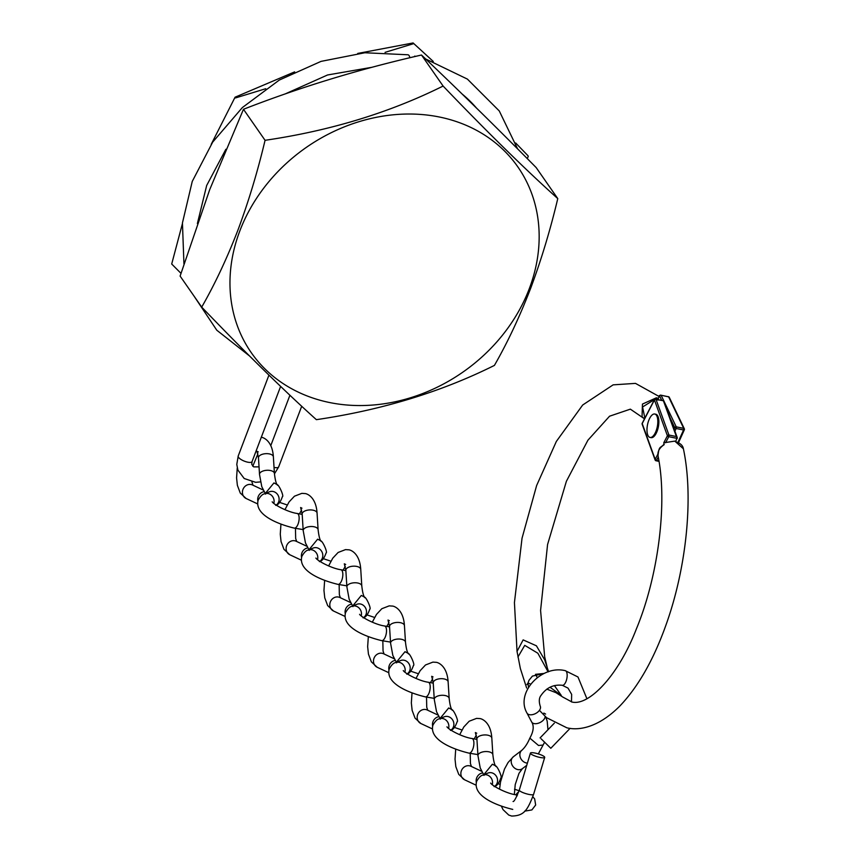 <?xml version="1.0" encoding="UTF-8"?>
<svg xmlns="http://www.w3.org/2000/svg" width="859" height="859" viewBox="0 0 859 859"><rect width="100%" height="100%" fill="white"/><g stroke="black" fill="none" stroke-linecap="round" stroke-linejoin="round"><path stroke-width="1.29" d="M529.316 288.624A162.458 136.946 -34.8 0 1 330.286 402.678A162.458 136.946 -34.8 0 1 239.811 230.964A162.458 136.946 -34.8 0 1 438.842 116.899A162.458 136.946 -34.8 0 1 529.316 288.624M201.704 307.114C214.836 284.232 226.905 258.591 237.9 230.191C248.509 201.779 257.571 171.811 265.066 140.307C330.189 130.772 389.535 112.69 443.104 86.05C487.15 131.985 525.375 169.502 557.77 198.601C550.275 230.115 541.213 260.073 530.594 288.484C519.609 316.885 507.54 342.526 494.408 365.408C441.129 391.962 381.783 410.044 316.37 419.664C284.168 390.748 245.942 353.232 201.704 307.114L180.111 276.093L209.693 189.678L243.473 109.276L265.066 140.307M182.333 223.941L171.703 264.014L180.97 273.334M515.69 142.991L527.77 155.5L528.264 156.22L527.34 158.657M433.269 61.472L413.104 42.95L413.598 43.659L385.068 52.356M294.648 71.877L235.065 97.207L235.559 97.915L265.732 88.724M413.104 42.95L357.731 53.441M235.065 97.207L211.217 144.312M462.174 94.06A162.759 137.193 -34.8 0 1 476.466 108.019M557.77 198.601L536.177 167.58C495.192 126.09 456.967 88.574 421.501 55.019C359.395 69.139 300.059 87.231 243.473 109.276M421.501 55.019L443.104 86.05M409.818 57.768A7.463 3.125 -78.7 0 0 407.993 54.783L364.882 52.753L321.019 61.386L279.261 80.08L242.335 107.59L212.678 142.122L192.255 181.421L182.441 222.932L183.944 263.938M252.063 461.573A7.463 2.459 -158 0 1 252.063 461.594A7.463 2.459 -158 0 1 247.424 462.11A7.463 2.459 -158 0 1 238.201 456.032A7.463 2.459 -158 0 1 238.211 456.032L236.783 464.397L237.879 470.056L244.192 478.506L255.617 482.318L260.492 481.91M274.032 467.403A7.463 2.459 22 0 0 274.042 467.403A7.463 2.459 22 0 0 278.67 466.899A7.463 2.459 22 0 0 278.67 466.888L301.702 406.264M531.571 721.785C534.201 725.876 533.622 731.32 529.842 738.128L538.529 745.483L543.113 745.043M545.186 716.47A7.463 4.381 152.4 0 1 540.343 722.376A7.463 4.381 152.4 0 1 531.667 722A7.463 4.381 152.4 0 1 531.657 721.979A7.463 4.381 152.4 0 1 531.646 721.957M527.394 763.114A7.463 6.131 -127.4 0 1 526.492 762.996A7.463 6.131 -127.4 0 1 520.382 757.617A7.463 6.131 -127.4 0 1 521.681 750.422A7.463 6.131 -127.4 0 1 521.971 750.186M534.899 753.032A7.463 1.514 16.7 0 0 530.411 753.107A7.463 1.514 16.7 0 0 540.214 757.488A7.463 1.514 16.7 0 0 544.703 757.402A7.463 1.514 16.7 0 0 534.899 753.032M541.095 738.772L550.812 748.286L541.095 738.772M494.129 786.64C496.749 786.189 498.982 783.29 500.851 777.932C502.612 777.782 497.522 766.045 495.439 765.788L492.39 764.209L483.681 774.807M492.25 784.707A7.463 6.711 67.8 0 0 490.231 776.88A7.463 6.711 67.8 0 0 482.908 775.129L487.923 773.079A7.463 6.711 67.8 0 1 493.152 773.315A7.463 6.711 67.8 0 1 497.125 783.097A7.463 6.711 67.8 0 1 494.559 786.393M484.036 775.398L480.224 767.935L477.958 755.716A7.463 3.629 -3.6 0 1 477.958 755.652A7.463 3.629 -3.6 0 1 488.771 751.786A7.463 3.629 -3.6 0 1 492.851 754.664A7.463 3.629 -3.6 0 1 492.862 754.717M482.436 772.95A7.463 6.743 115.2 0 0 476.326 782.42M406.758 674.132C409.367 673.681 411.601 670.772 413.469 665.424C415.23 665.274 410.151 653.538 408.057 653.28L405.008 651.702L396.3 662.3M404.879 672.189A7.463 6.711 67.8 0 0 402.85 664.372A7.463 6.711 67.8 0 0 395.527 662.611L400.552 660.571A7.463 6.711 67.8 0 1 405.781 660.807A7.463 6.711 67.8 0 1 409.754 670.589A7.463 6.711 67.8 0 1 407.177 673.875M396.654 662.88L392.842 655.428L390.577 643.198A7.463 3.629 -3.6 0 1 390.577 643.144A7.463 3.629 -3.6 0 1 401.389 639.268A7.463 3.629 -3.6 0 1 405.48 642.156A7.463 3.629 -3.6 0 1 405.48 642.21M395.054 660.442A7.463 6.743 115.2 0 0 388.944 669.902M450.438 730.386C453.058 729.935 455.291 727.025 457.16 721.678C458.921 721.528 453.842 709.792 451.748 709.534L448.699 707.956L439.991 718.553M448.57 728.443A7.463 6.711 67.8 0 0 446.54 720.626A7.463 6.711 67.8 0 0 439.217 718.865L444.232 716.825A7.463 6.711 67.8 0 1 449.461 717.061A7.463 6.711 67.8 0 1 453.445 726.843A7.463 6.711 67.8 0 1 450.868 730.139M440.345 719.133L436.533 711.681L434.267 699.462A7.463 3.629 -3.6 0 1 434.267 699.398A7.463 3.629 -3.6 0 1 445.08 695.522A7.463 3.629 -3.6 0 1 449.16 698.41A7.463 3.629 -3.6 0 1 449.171 698.464M438.745 716.696A7.463 6.743 115.2 0 0 432.635 726.156M363.067 617.868C365.676 617.417 367.92 614.518 369.778 609.171C371.539 609.02 366.46 597.284 364.377 597.016L361.328 595.437L352.619 606.046M361.188 615.935A7.463 6.711 67.8 0 0 359.159 608.118A7.463 6.711 67.8 0 0 351.836 606.357L356.861 604.317A7.463 6.711 67.8 0 1 362.09 604.553A7.463 6.711 67.8 0 1 366.063 614.335A7.463 6.711 67.8 0 1 363.486 617.621M357.709 583.014A7.463 3.629 -3.6 0 1 361.789 585.902A7.463 3.629 -3.6 0 1 361.789 585.956L360.748 569.356A7.463 3.629 -3.6 0 0 356.668 566.414A7.463 3.629 -3.6 0 0 345.844 570.279L346.886 586.89A7.463 3.629 -3.6 0 1 357.709 583.014M351.363 604.188A7.463 6.743 115.2 0 0 345.254 613.648M352.963 606.626L349.151 599.174L346.896 586.944A7.463 3.629 -3.6 0 1 346.886 586.89M319.376 561.614C321.985 561.163 324.23 558.264 326.098 552.917C327.848 552.766 322.769 541.02 320.686 540.762L317.637 539.184L308.929 549.792M317.497 559.681A7.463 6.711 67.8 0 0 315.478 551.865A7.463 6.711 67.8 0 0 308.156 550.104L313.17 548.063A7.463 6.711 67.8 0 1 318.399 548.3A7.463 6.711 67.8 0 1 322.372 558.082A7.463 6.711 67.8 0 1 319.795 561.367M314.018 526.76A7.463 3.629 -3.6 0 1 318.098 529.649A7.463 3.629 -3.6 0 1 318.098 529.702L317.068 513.091A7.463 3.629 -3.6 0 0 312.977 510.16A7.463 3.629 -3.6 0 0 302.164 514.026L303.195 530.637A7.463 3.629 -3.6 0 1 314.018 526.76M307.672 547.935A7.463 6.743 115.2 0 0 301.563 557.394M309.283 550.372L305.46 542.92L303.206 530.69A7.463 3.629 -3.6 0 1 303.195 530.637M275.685 505.36C278.295 504.909 280.539 502.01 282.407 496.652C284.168 496.502 279.078 484.766 276.995 484.508L273.946 482.93L265.238 493.528M273.806 503.428A7.463 6.711 67.8 0 0 271.788 495.6A7.463 6.711 67.8 0 0 264.465 493.85L269.479 491.799A7.463 6.711 67.8 0 1 274.708 492.035A7.463 6.711 67.8 0 1 278.681 501.817A7.463 6.711 67.8 0 1 276.115 505.113M265.592 494.118L261.78 486.666L259.515 474.436A7.463 3.629 -3.6 0 1 259.515 474.383A7.463 3.629 -3.6 0 1 270.327 470.507A7.463 3.629 -3.6 0 1 274.408 473.384A7.463 3.629 -3.6 0 1 274.408 473.449M263.992 491.67A7.463 6.743 115.2 0 0 257.872 501.141M548.117 671.878L537.863 653.237L524.742 645.356L517.945 657.017M526.921 684.58L527.995 683.023L528.5 687.318M658.95 396.407L635.488 383.382L613.133 384.853L582.692 405.008L556.353 441.429L536.617 485.571L522.036 538.228L514.434 602.589L517.032 651.401L520.361 668.549L526.642 688.027M530.669 684.14L527.995 683.023L529.015 680.253L532.419 676.097L543.768 673.531M563.139 697.272L555.945 692.655L546.786 689.133M664.286 401.862L676.248 426.859L683.7 428.34L668.635 396.869L660.453 395.086L668.227 396.718M543.854 713.088L545.583 714.065M547.033 666.659L544.681 656.888L540.579 610.438L547.58 544.488L566.382 481.308L587.91 440.216L609.557 416.207L630.356 409.152L644.497 418.816L642.049 416.808L642.446 404.074L656.319 397.824L657.618 398.136M654.494 399.521L642.564 406.994L644.873 418.108M657.876 400.111L659.368 395.494L661.011 395.28M656.459 399.145L656.319 397.824M539.42 710.35L546.571 717.694L566.886 727.82C579.728 730.977 599.024 726.897 619.693 706.184C637.99 687.071 653.345 660.217 665.757 625.62C686.502 568.304 693.782 497.35 683.399 448.795L674.798 441.118L663.771 442.782L667.411 435.749L654.429 399.961L642.199 423.584L655.181 459.372L657.736 454.432A154.91 64.726 101.3 0 1 657.94 455.42M664.168 444.661C659.315 447.936 657.285 451.77 658.091 456.161L658.005 455.785C659.046 445.585 660.131 448.495 663.771 444.49L664.168 444.661A170.018 71.039 -78.7 0 0 663.771 442.782M544.069 673.445L535.479 674.336L537.304 677.568M549.975 687.211L561.314 695.479L554.409 685.589M517.032 651.412L523.142 639.891L536.413 645.807L544.724 659.927L548.579 671.727M676.387 436.533L663.406 400.745L655.965 399.263L668.946 435.051L676.387 436.533L677.257 438.401L668.742 436.705L665.607 442.75M675.636 441.526L674.798 441.118L675.636 441.526L677.257 437.618L664.061 401.25A1.192 1.192 0 0 0 663.169 400.477L662.858 400.638M676.462 442.353A1.192 0.558 106.7 0 1 676.871 442.202L676.871 442.202A1.192 0.558 106.7 0 1 677.139 442.6M648.405 436.232A11.951 4.993 101.3 0 1 648.04 422.542A11.951 4.993 101.3 0 1 654.73 414.017A11.951 4.993 101.3 0 1 656.394 415.219A11.951 4.993 101.3 0 1 656.759 428.909A11.951 4.993 101.3 0 1 650.07 437.446A11.951 4.993 101.3 0 1 648.405 436.232M654.73 414.017L655.782 414.221A11.951 4.993 101.3 0 1 657.446 415.434A11.951 4.993 101.3 0 1 657.811 429.124A11.951 4.993 101.3 0 1 651.122 437.65L650.07 437.446M530.411 753.107L519.298 790.076A7.463 1.514 16.7 0 0 529.101 794.457A7.463 1.514 16.7 0 0 533.589 794.371C527.523 810.177 524.194 815.835 511.653 816.05L508.753 815.062L503.009 809.597L501.388 806.193M514.337 794.478L515.228 784.589L518.976 773.358L522.39 768.655A7.463 6.131 -127.4 0 1 517.848 769.6A7.463 6.131 -127.4 0 1 511.663 764.016A7.463 6.131 -127.4 0 1 513.317 756.79L521.821 750.304M531.657 721.979L526.996 713.077C515.153 692.773 541.514 664.726 565.233 670.664A7.463 3.125 -78.7 0 1 565.931 671.019A7.463 3.125 -78.7 0 1 566.468 671.727A7.463 3.125 -78.7 0 1 566.414 680.274A7.463 3.125 -78.7 0 1 562.323 685.299C553.55 684.301 546.496 687.619 541.149 695.264C539.055 697.723 538.754 701.352 540.225 706.152A7.463 4.381 152.4 0 1 535.662 713.485A7.463 4.381 152.4 0 1 527.007 713.099A7.463 4.381 152.4 0 1 526.996 713.077A7.463 4.381 152.4 0 1 526.986 713.045M481.534 771.242L470.915 766.26A7.463 6.743 115.2 0 0 469.508 765.798A7.463 6.743 115.2 0 0 461.326 770.91A7.463 6.743 115.2 0 0 464.569 779.779L476.069 785.18M476.734 733.221L475.371 732.555L476.917 739.051A7.463 3.629 -3.6 0 1 487.729 735.175A7.463 3.629 -3.6 0 1 491.82 738.117L492.851 754.696C493.635 761.439 494.687 765.39 496.019 766.518M517 796.046A7.463 3.125 -78.7 0 0 515.658 794.758C506.917 793.598 492.551 786.21 490.639 783.075M518.696 791.934A7.463 4.274 108.6 0 0 516.001 794.822M394.152 658.735L383.543 653.753A7.463 6.743 115.2 0 0 382.137 653.291A7.463 6.743 115.2 0 0 373.944 658.402A7.463 6.743 115.2 0 0 377.198 667.271L388.687 672.661M389.352 620.713L388 620.048L389.535 626.544A7.463 3.629 -3.6 0 1 400.358 622.668A7.463 3.629 -3.6 0 1 404.439 625.61L405.48 642.178C406.253 648.932 407.306 652.883 408.637 654.01M434.203 698.346L425.366 696.885A7.463 3.125 -78.7 0 0 429.199 692.633A7.463 3.125 -78.7 0 0 429.683 691.055A7.463 3.125 -78.7 0 0 428.287 682.25C419.536 681.09 405.18 673.692 403.268 670.568M437.843 714.989L427.234 710.006A7.463 6.743 115.2 0 0 425.817 709.545A7.463 6.743 115.2 0 0 417.635 714.656A7.463 6.743 115.2 0 0 420.878 723.525L432.378 728.915M433.043 676.967L431.69 676.301L433.226 682.798A7.463 3.629 -3.6 0 1 444.039 678.921A7.463 3.629 -3.6 0 1 448.13 681.863L449.171 698.442C449.944 705.185 450.996 709.137 452.328 710.264M477.883 754.599L469.057 753.15A7.463 3.125 -78.7 0 0 472.89 748.887A7.463 3.125 -78.7 0 0 473.373 747.309A7.463 3.125 -78.7 0 0 471.967 738.504C463.226 737.344 448.87 729.957 446.959 726.821M350.461 602.481L339.853 597.499A7.463 6.743 115.2 0 0 338.446 597.037A7.463 6.743 115.2 0 0 330.264 602.148A7.463 6.743 115.2 0 0 333.507 611.007L344.996 616.408M390.512 642.092L381.675 640.631A7.463 3.125 -78.7 0 0 385.519 636.379A7.463 3.125 -78.7 0 0 385.992 634.801A7.463 3.125 -78.7 0 0 384.596 625.986C375.845 624.837 361.489 617.438 359.577 614.314M306.77 546.227L296.162 541.245A7.463 6.743 115.2 0 0 294.755 540.773A7.463 6.743 115.2 0 0 286.573 545.884A7.463 6.743 115.2 0 0 289.816 554.753L301.305 560.154M346.821 585.838L337.984 584.378A7.463 3.125 -78.7 0 0 341.828 580.126A7.463 3.125 -78.7 0 0 342.312 578.536A7.463 3.125 -78.7 0 0 340.905 569.732C332.165 568.572 317.798 561.185 315.887 558.06M263.09 489.963L252.471 484.981A7.463 6.743 115.2 0 0 251.064 484.519A7.463 6.743 115.2 0 0 242.882 489.63A7.463 6.743 115.2 0 0 246.125 498.499L257.625 503.9M258.291 451.941L256.927 451.276L258.473 457.772A7.463 3.629 -3.6 0 1 269.286 453.896A7.463 3.629 -3.6 0 1 273.377 456.838L274.408 473.416M303.13 529.584L294.293 528.124A7.463 3.125 -78.7 0 0 298.137 523.872A7.463 3.125 -78.7 0 0 298.621 522.283A7.463 3.125 -78.7 0 0 297.214 513.478C288.474 512.318 274.107 504.931 272.196 501.806M668.635 396.869L668.431 396.665A1.192 1.192 0 0 1 669.268 397.32A1.192 0.945 154.4 0 0 668.635 396.869M677.869 442.557L683.571 429.972L676.119 428.491L674.916 431.164M661.183 395.376L663.782 400.799M674.122 428.985L674.745 427.621L670.149 418.011M661.602 400.165L659.368 395.494M684.322 429.532A1.192 0.945 154.4 0 0 683.7 428.34L683.571 429.972L684.322 429.532M674.745 427.621L676.119 428.491L676.248 426.859A1.192 0.945 154.4 0 0 674.745 427.621M668.946 435.051L668.742 436.705A1.192 0.612 27.3 0 1 667.411 435.749A1.192 0.891 -19.9 0 1 668.946 435.051M658.241 457.009L656.523 460.338L658.907 460.811M659.003 461.358L656.018 460.757L656.523 460.338A1.192 0.612 -152.7 0 1 655.181 459.372A1.192 0.891 -19.9 0 0 655.127 459.994A1.192 1.192 0 0 0 656.018 460.757L655.782 460.499A1.192 0.891 -19.9 0 1 655.127 459.994L642.145 424.206A1.192 0.891 -19.9 0 1 642.199 423.584A1.192 0.612 27.3 0 1 642.21 423.251A1.192 1.192 0 0 0 642.145 424.206M642.478 423.058A1.192 0.612 27.3 0 0 642.21 423.251L654.429 399.618A1.192 0.612 27.3 0 0 654.429 399.961A1.192 0.891 -19.9 0 1 655.965 399.263L655.728 398.995A1.192 1.192 0 0 0 654.429 399.618A1.192 0.612 27.3 0 1 655.03 399.392M655.299 399.295L663.406 400.745A1.192 0.891 -19.9 0 1 664.061 401.25M193.973 296.011L216.79 330.21L249.443 355.894M280.614 386.421L252.063 461.594L251.762 464.386L253.695 466.877L259.042 466.867M270.8 445.563L289.913 395.258M484.154 115.578L460.896 92.815M517.59 148.865L499.262 110.94L467.393 79.092L425.667 58.97M415.756 56.361L414.693 56.125M274.45 473.835L278.67 466.899M268.931 375.136L238.201 456.032M371.979 67.292L327.547 74.98L285.102 93.964M225.874 149.273L206.675 185.49L197.377 223.544M565.233 670.664L577.978 676.989L586.944 698.829M571.482 701.921L571.654 694.383L568.003 688.102L562.323 685.299M538.325 753.912L544.509 742.401M547.967 729.753L547.172 721.077L545.701 716.932M570.118 728.325L550.812 748.286M554.345 723.149L540.075 737.913M522.39 768.655L526.728 765.337M499.551 789.217L500.529 781.915L504.469 769.106L508.056 762.545L513.317 756.79M519.298 790.076C516.087 798.065 514.004 801.866 513.059 801.501M533.589 794.371L544.703 757.402M529.788 738.225C527.576 743.529 524.87 747.598 521.681 750.422M471.419 766.496L470.421 763.479L470.217 753.375M474.147 738.923L476.358 735.089M459.683 734.703L463.828 726.95L469.186 721.227L476.595 718.371L479.644 718.575C480.675 718.382 490.747 720.991 491.82 738.117M482.908 775.129C480.965 775.376 478.882 777.449 476.638 781.346C472.654 795.413 494.419 804.98 512.748 809.403M515.658 794.758L517.44 795.101M524.666 811.143L531.882 809.93L535.662 805.012L534.663 798.891L532.816 796.787M476.917 739.051L477.958 755.652M519.094 790.742L514.541 789.206M500.11 784.364L498.209 783.73M455.699 749.198L455.034 759.184L455.828 766.625L458.727 774.356L464.569 779.779M384.048 653.989L383.05 650.972L382.835 640.857M386.765 626.404L388.977 622.582M372.301 622.184L376.457 614.432L381.815 608.72L389.213 605.863L392.273 606.067C393.304 605.874 403.376 608.483 404.439 625.61M395.527 662.611C393.594 662.858 391.5 664.93 389.267 668.839C385.272 682.894 407.048 692.461 425.366 696.885M428.287 682.25L433.247 683.141M389.535 626.544L390.577 643.144M418.269 673.714L410.827 671.223M368.328 636.68L367.652 646.677L368.447 654.107L371.346 661.849L377.198 667.271M427.739 710.243L426.73 707.225L426.526 697.121M430.456 682.658L432.668 678.835M415.992 678.449L420.148 670.686L425.506 664.973L432.904 662.117L435.964 662.321C436.984 662.128 447.056 664.737 448.13 681.863M439.217 718.865C437.285 719.112 435.191 721.195 432.947 725.093C428.963 739.148 450.728 748.715 469.057 753.15M471.967 738.504L476.938 739.395M433.226 682.798L434.267 699.398M461.959 729.967L454.518 727.476M412.019 692.934L411.343 702.93L412.137 710.361L415.037 718.103L420.878 723.525M340.357 597.735L339.359 594.718L339.144 584.603M343.074 570.151L345.297 566.328M328.621 565.931L332.766 558.178L338.124 552.466L345.533 549.61L348.582 549.814C349.613 549.62 359.685 552.23 360.748 569.356M351.836 606.357C349.903 606.604 347.809 608.677 345.576 612.574C341.581 626.64 363.357 636.208 381.675 640.631M384.596 625.986L389.557 626.887M364.946 597.757C363.625 596.629 362.562 592.678 361.789 585.902M374.578 617.46L367.137 614.958M324.638 580.426L323.961 590.423L324.756 597.853L327.655 605.584L333.507 611.007M345.662 564.46L344.309 563.794L345.844 570.279M296.666 541.481L295.668 538.464L295.453 528.349M299.394 513.897L301.606 510.074M284.93 509.677L289.075 501.924L294.433 496.212L301.842 493.356L304.891 493.56C305.922 493.367 315.994 495.976 317.068 513.091M308.156 550.104C306.212 550.351 304.129 552.423 301.885 556.321C297.89 570.387 319.666 579.954 337.984 584.378M340.905 569.732L345.866 570.634M321.266 541.503C319.935 540.375 318.882 536.424 318.098 529.649M330.898 561.206L323.456 558.704M280.947 524.173L280.27 534.169L281.065 541.599L283.964 549.331L289.816 554.753M301.971 508.206L300.618 507.529L302.164 514.026M252.975 485.217L251.923 481.899M252.771 466.254L257.915 453.82M261.2 437.306C262.231 437.102 272.303 439.711 273.377 456.838M264.465 493.85C262.521 494.097 260.438 496.169 258.194 500.067C254.21 514.133 275.975 523.7 294.293 528.124M297.214 513.478L302.185 514.369M277.575 485.249C276.244 484.122 275.191 480.16 274.408 473.384M258.473 457.772L259.515 474.383M287.207 504.952L279.766 502.451M237.256 467.93L236.579 477.905L237.374 485.346L240.284 493.077L246.125 498.499M669.268 397.32L684.333 428.802A1.192 1.192 0 0 1 684.344 429.811L678.46 442.814M658.005 455.785C667.626 501.892 658.628 575.498 636.294 629.142C618.212 676.033 588.716 706.152 572.019 702.039L563.032 697.175M675.604 441.494L676.871 442.202C680.736 443.545 682.905 445.746 683.399 448.795"/></g></svg>
